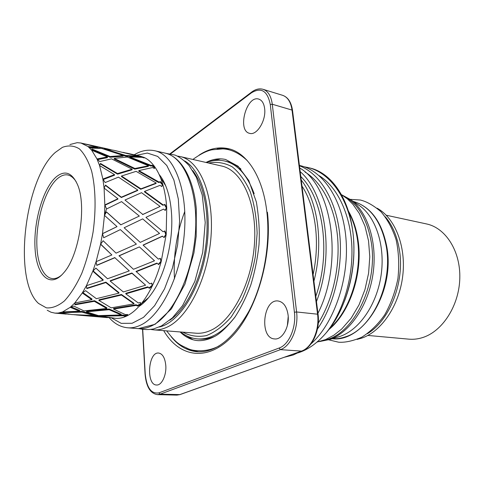 <?xml version="1.0" encoding="UTF-8"?>
<svg xmlns="http://www.w3.org/2000/svg" width="484" height="484" viewBox="0 0 484 484"><rect width="100%" height="100%" fill="white"/><g stroke="black" fill="none" stroke-linecap="round" stroke-linejoin="round"><path stroke-width="0.73" d="M315.81 296.347C331.044 253.543 323.59 198.646 300.8 176.515M313.91 281.204C323.796 243.476 317.909 201.193 301.242 180.036M318.278 323.149C332.599 300.413 340.288 266.902 337.548 236.767C334.728 206.656 321.933 182.262 305.065 172.074M298.065 352.872L299.717 352.316C309.076 348.97 317.873 342.503 326.113 332.913C342.853 312.319 353.32 278.04 351.826 245.878C350.271 213.71 337.13 186.776 319.168 175.686M317.934 313.311C343.483 263.532 332.774 186.63 299.735 168.021M300.189 171.645C326.077 193.739 334.535 255.431 316.463 301.544M293.237 354.984L300.709 351.438M310.958 343.912C333.337 324.014 348.813 280.962 346.163 241.153C343.61 201.277 323.935 171.173 300.334 165.649M299.451 165.752C319.319 173.32 335.533 198.791 339.526 232.489C343.465 266.176 334.371 304.684 317.456 329.005M61.807 274.9C48.975 286.062 37.643 271.01 36.875 245.563C35.919 220.262 45.151 189.407 57.342 178.729C64.511 172.691 70.755 173.629 76.085 181.542M100.95 315.616L100.793 316.167L115.428 318.321C119.391 318.666 123.48 317.734 127.697 315.532C132.096 313.202 136.397 309.53 140.614 304.515C144.831 299.463 148.709 293.28 152.248 285.959C155.781 278.615 158.752 270.526 161.16 261.699L166.2 234.498L166.726 207.654C166.115 199.063 164.796 191.295 162.769 184.356C160.73 177.447 158.129 171.705 154.959 167.143C151.788 162.606 148.255 159.411 144.359 157.56L140.227 156.126L126.378 153.065M55.932 177.126C42.834 188.663 33.202 222.791 35.096 249.278C36.73 276.013 50.282 288.99 63.87 272.625C79.303 255.57 86.999 205.216 77.373 184.325C71.783 172.316 64.638 169.92 55.932 177.126M141.395 303.565L148.558 297.69M165.679 185.717L160.603 177.967M55.327 152.406L62.442 147.336C68.383 145.121 74.028 145.623 79.37 148.848C84.361 153.7 88.457 161.142 91.645 171.167C95.596 187.798 96.171 209.409 93.103 231.915C90.429 246.816 86.66 260.628 81.796 273.351C76.466 284.955 70.682 294.139 64.451 300.897C58.177 306.033 52.151 308.35 46.361 307.854L38.569 303.468C12.723 280.666 24.442 179.255 55.327 152.406M47.214 310.25L51.044 312.247L54.964 313.118L58.153 313.063L62.545 311.956L70.259 307.298L74.778 302.972L82.286 292.959L86.424 285.693L92.831 271.179L96.074 261.693L100.563 244.257L102.487 233.645L104.471 215.38L104.834 204.938L104.09 188.076L102.88 179.062L99.577 165.552L97 158.958L91.645 150.161L88.058 146.561L80.973 143.022L77.198 142.677L69.902 144.541M83.073 143.506L111.054 149.731M67.476 314.031L58.153 313.063L61.48 312.954L71.814 314.558L94.096 315.586L81.905 312.119L62.726 312.64L62.545 311.956L79.443 311.224L70.259 307.298L73.677 306.045L84.004 310.897L106.758 308.471L94.338 301.314L74.96 304.823L74.778 302.972L91.809 299.675L82.286 292.959L85.608 290.66L96.37 298.688L118.967 293.135L105.79 282.583L86.787 288.603L86.424 285.693L103.08 280.278L92.831 271.179L95.868 268.088L107.521 278.766L129.276 270.889L114.853 257.73L96.788 265.395L96.074 261.693L111.871 254.959L100.563 244.257L103.146 240.748L116.051 253.144L136.373 244.136L120.341 229.604L103.691 237.741L102.487 233.645L117.031 226.627L104.471 215.38L106.492 211.913L120.861 224.794L139.332 216.064L121.569 201.616L106.589 208.955L104.834 204.938L117.915 198.73L104.09 188.076L105.524 185.106L121.345 197.176L137.825 190.085L118.459 177.132L105.179 182.553L102.88 179.062L114.502 174.621L99.577 165.552L100.484 163.441L117.539 173.568L132.168 169.194L111.544 158.855L99.746 161.571L97 158.958L107.351 156.919L91.645 150.161L92.148 149.12L110.068 156.526L123.196 155.497L101.791 148.449L91.125 148.098L88.058 146.561L97.465 147.209L81.493 143.143M114.23 158.395L134.915 168.505L148.528 165.758L127.34 157.028L114.23 158.395L114.321 159.127L134.776 169.122L148.243 166.393L148.528 165.758M138.872 170.598L159.03 182.069L160.398 181.597L162.769 184.356L162.412 184.834L160.041 182.081L158.667 182.553L138.727 171.209L138.872 170.598L152.49 167.561L154.463 168.48L154.959 167.143L154.68 167.767L151.934 165.855L152.212 165.226L154.959 167.143M69.23 314.267L67.451 314.074M74.264 314.745L96.455 316.082L96.661 315.362L94.186 315.29M81.905 312.119L82.256 311.418L94.307 314.866L94.096 315.586M163.102 231.757L145.962 217.425L163.102 231.757L164.85 230.928L166.2 234.498L164.173 237.547L162.249 236.198L143.07 245.073L158.401 259.128L160.331 258.299L161.16 261.699L158.625 264.597L156.913 263.096L136.046 271.415L149.768 283.812L151.837 283.11L152.248 285.959L149.32 288.349L147.832 286.849L125.798 293.328L125.816 293.867L138.321 302.966L140.463 302.5L140.614 304.515L137.468 306.1L136.325 305.368L136.173 304.745L113.637 308.441L113.546 309.107L125.483 314.661L127.637 314.497L127.697 315.532L124.509 316.155L123.402 315.768L100.793 316.167M109.136 309.681L109.233 309.01L86.757 311.151L86.412 311.847L98.476 315.622L121.175 314.945L109.136 309.681L86.412 311.847M94.338 301.314L94.58 300.709L106.855 307.8L106.758 308.471M140.36 302.524L140.614 304.515M62.726 312.64L62.599 311.956M121.472 295.022L121.454 294.484L99.099 299.771L98.863 300.376L111.193 307.848L134.02 303.861L121.472 295.022L98.863 300.376M105.79 282.583L105.923 282.148L118.955 292.596L118.967 293.135M151.649 283.176L152.248 285.959M132.005 273.321L131.89 272.988L110.322 280.672L110.195 281.101L123.335 291.943L145.611 285.197L132.005 273.321L110.195 281.101M114.853 257.73L129.276 270.889M160.065 258.414L161.16 261.699M139.404 246.9L119.052 255.746L133.445 269.292L154.511 260.785L139.404 246.9L119.003 255.933M164.506 231.092L165.794 234.516L166.2 234.498M162.884 205.289L144.413 191.821L144.613 191.392L163.289 205.016L162.884 205.289L164.439 204.587L166.321 207.926L166.726 207.654L165.262 210.449L163.568 209.112L146.18 217.237M163.289 205.016L164.439 204.587M164.844 204.308L166.726 207.654M159.03 182.069L158.667 182.553M160.398 181.597L160.041 182.081M134.915 168.505L134.776 169.122M110.068 156.526L110.158 157.264L123.142 156.223L123.196 155.497M123.13 152.363L144.359 157.56L144.153 157.929L142.114 157.324L129.803 156.937L150.996 165.389L152.212 165.226M141.388 156.604L141.219 157.252M104.35 149.217L104.242 148.703L125.671 155.467L138.019 156.157L114.327 150.397L104.242 148.703M99.952 147.529L100.127 148.292M102.977 179.631L114.526 175.202L114.502 174.621M121.345 197.176L121.333 197.532L137.631 190.514L137.825 190.085M142.816 214.436L124.981 200.025L142.816 214.436L160.137 206.45L141.522 192.686L124.981 200.025M120.861 224.794L139.332 216.064M140.233 242.387L124.146 227.764L140.233 242.387L159.563 233.433L142.701 218.889L124.146 227.764M165.08 210.304L166.321 207.926M142.599 214.624L160.137 206.45M140.917 188.833L140.723 189.262L121.502 176.606L121.478 176.025L140.917 188.833L156.253 183.037L136.131 171.342L121.478 176.025M117.539 173.568L117.564 174.149L100.291 163.907M104.834 205.301L117.915 199.087L117.915 198.73M102.475 233.742L117.031 226.627M100.605 244.057L111.871 254.959M162.648 236.18L143.258 245.152M114.902 257.542L96.758 265.238M158.401 259.128L143.07 245.073M92.988 270.762L103.219 279.849L103.08 280.278M157.264 263.338L136.161 271.754M105.923 282.148L86.739 288.222M131.89 272.988L145.611 285.197M82.625 292.409L92.051 299.07L91.809 299.675M148.092 287.308L125.816 293.867M94.58 300.709L74.911 304.254M121.454 294.484L133.868 303.238L134.02 303.861M71.329 306.923L79.793 310.528L79.443 311.224M136.325 305.368L113.546 309.107M82.256 311.418L63.489 311.938M109.233 309.01L121.139 314.237L121.175 314.945M123.402 315.768L123.372 315.06L109.753 315.465M108.525 317.577L96.455 316.082M110.273 317.806L108.525 317.619M114.859 318.266L114.182 318.194M89.83 147.426L97.647 148.013L97.465 147.209M125.671 155.467L125.616 156.193L137.837 156.858L138.019 156.157M140.269 156.447L140.36 157.185M97.314 159.653L107.442 157.657L107.351 156.919M117.564 174.149L132.029 169.811L132.168 169.194M121.333 197.532L105.391 185.384M120.855 224.885L106.456 211.98M123.372 315.06L124.473 315.447L127.655 314.824M136.173 304.745L137.311 305.477L140.463 303.892M147.832 286.849L149.054 287.883L151.982 285.499M158.316 264.312L160.809 261.463M163.931 237.329L165.794 234.516M161.716 186.467L162.412 184.834M154.42 168.462L154.68 167.767M150.996 165.389L150.712 166.018L151.934 165.855M150.712 166.018L129.742 157.663L129.803 156.937M140.088 157.143L137.91 156.574M100.049 148.31L97.568 147.662M110.158 157.264L91.857 149.719M140.723 189.262L155.89 183.527L156.253 183.037M96.661 315.362L100.817 316.1M125.616 156.193L116.571 153.162M162.769 184.356L161.844 186.546L159.986 185.366L144.613 191.392M149.32 288.349L149.054 287.883M137.468 306.1L137.311 305.477M124.509 316.155L124.473 315.447M302.004 186.122C315.459 206.214 320.305 241.667 313.087 274.634M184.785 211.429C176.606 233.179 173.169 255.661 174.476 278.863M377.115 208.199C394.902 217.885 406.251 246.029 402.761 275.705C399.342 305.38 381.61 331.419 361.76 338.116L357.053 339.417M357.464 204.29L359.927 205.954C376.165 217.727 385.415 246.465 381.047 275.571C376.727 304.678 359.461 329.592 340.458 336.253L337.13 337.275M341.716 194.816L350.658 199.686C367.84 212.137 377.665 242.974 372.958 274.301C368.312 305.64 349.878 332.405 329.767 339.459L319.271 341.613M288.077 314.945C289.698 326.918 282.226 339.986 274.603 338.927C259.103 338.407 263 298.465 278.239 301.006C283.533 302.04 286.806 306.687 288.077 314.945M288.21 316.584L287.369 325.496M264.633 108.537C266.345 120.437 256.774 135.901 249.569 133.33C236.906 130.795 246.531 94.803 258.825 99.129C261.995 100.218 263.931 103.358 264.633 108.537M165.794 365.523C166.581 375.239 161.686 385.5 156.622 385.004C145.896 385.258 148.08 351.693 158.637 353.036C162.63 353.744 165.014 357.906 165.794 365.523M180.121 156.544L221.63 166.018C241.843 170.186 257.149 202.893 254.505 243.174C252.013 283.43 231.794 321.564 210.117 330.632C205.319 332.714 200.636 333.573 196.062 333.21L153.622 329.846C158.02 330.197 162.539 329.283 167.192 327.099C188.197 317.583 208.211 277.822 211.054 236.004C214.055 194.157 199.571 160.5 180.121 156.544L177.386 156.078M304.097 166.768L307.957 167.518C328.872 172.286 347.167 196.074 352.527 229.507C358.112 266.025 346.586 309.754 326.113 332.913M307.957 167.512L310.093 168.039C330.318 172.649 347.899 196.214 352.527 229.507M284.604 357.198L293.195 355.002M344.505 301.054C351.801 281.682 354.857 261.662 353.671 240.996M367.84 335.436L408.871 339.157C413.427 339.568 418.019 339.03 422.647 337.554C442.436 331.395 459.104 305.707 459.8 278.385C460.629 251.045 445.576 227.831 426.495 223.935L386.22 215.229M138.86 306.529C143.397 303.619 147.747 299.209 151.897 293.292C165.244 274.616 173.659 240.475 171.475 212.724C170.882 204.629 169.575 197.357 167.555 190.914C165.359 184.023 162.527 178.511 159.067 174.385M104.943 213.734L106.383 209.421M145.236 373.957L145.073 374.114C146.186 386.656 150.306 393.492 157.415 394.629L160.137 394.157L280.448 349.636C290.757 346.266 298.725 327.995 296.589 311.962L272.28 104.242L292.027 110.086L317.558 314.201L296.589 311.962L294.411 312.247C296.42 327.468 288.875 344.826 279.099 348.05L158.958 392.857C151.28 394.157 146.713 387.859 145.236 373.957L142.713 329.429M279.099 348.05L280.448 349.636L301.423 351.112L179.649 394.666L176.878 395.119L157.415 394.629M180 394.599L160.137 394.157L158.958 392.857M169.805 320.226C185.814 309.385 200.424 280.998 205.307 249.072C210.189 217.147 204.726 185.693 192.692 170.562M186.667 348.159L192.553 350.61L198.755 351.856M229.767 149.024L223.481 148.364L217.128 148.939M218.387 346.35L217.564 346.695M246.174 159.569L246.858 160.143M184.936 334.934L192.959 339.75M220.619 158.843L211.526 161.045M215.416 336.065C210.123 338.455 204.944 339.459 199.892 339.084L197.653 338.915C210.625 339.75 223.191 332.284 235.351 316.524M254.148 193.715C247.251 175.014 237.493 164.13 224.854 161.045L227.038 161.553C231.975 162.703 236.609 165.207 240.953 169.073M138.363 328.636L155.128 324.28L171.378 308.907L184.979 284.06L193.927 252.92L196.202 236.216L196.298 208.852C193.618 178.172 181.095 156.749 165.195 153.138C184.343 157.016 198.507 191.005 195.379 233.415C192.396 275.795 172.479 316.149 151.74 325.823C147.154 328.043 142.689 328.981 138.363 328.636L127.764 327.801C132.041 328.14 136.458 327.184 141.001 324.939C161.553 315.151 181.397 274.386 184.471 231.612C187.695 188.808 173.762 154.59 154.832 150.766C147.868 149.314 141.001 150.657 134.225 154.801M184.622 160.912C202.33 170.9 212.664 208.894 206.426 249.242C200.322 289.607 179.104 322.78 159.224 327.021M348.776 212.361C353.017 220.159 355.903 229.234 357.446 239.586C362.504 271.693 350.005 310.801 329.743 328.382M321.545 341.008L327.946 339.302C355.589 330.826 378.149 282.42 371.252 242.151C367.217 219.173 358.033 203.818 343.713 196.074M345.757 336.713C341.19 338.322 336.676 339 332.212 338.752C363.181 342.739 395.053 291.894 386.891 247.233C381.997 221.86 370.774 206.583 353.211 201.411C370.405 206.438 381.452 221.612 386.365 246.949C392.954 284.162 371.93 328.739 345.757 336.713M367.38 333.694C389.82 320.565 405.029 281.567 399.3 249.327C397.025 235.95 392.349 225.09 385.264 216.753M199.069 155.146C208.858 148.648 218.732 146.513 228.69 148.739C246.9 152.732 263.181 176.999 266.968 212.869C270.514 245.049 263.423 283.582 249.03 311.037C233.107 338.945 215.979 352.534 197.641 351.808C187.471 350.954 178.687 345.969 171.288 336.834M163.707 330.645C178.796 356.756 206.674 362.353 231.479 337.064C256.296 312.059 272.577 257.137 267.422 212.234M208.61 163.047C216.784 161.499 224.649 162.757 232.211 166.829C239.362 172.564 245.388 180.919 250.288 191.9C254.312 204.188 256.593 217.988 257.131 233.3L255.31 256.72C252.37 272.407 247.85 286.909 241.758 300.225L231.146 317.068C223.191 326.089 214.944 332.26 206.402 335.6C197.974 337.221 190.085 336.071 182.746 332.151M136.458 155.291L147.324 153.053L157.687 156.417L166.786 165.51L173.883 179.994L178.312 199.009L179.618 221.224L177.616 244.886L172.443 268.057L164.548 288.851L154.632 305.658L143.536 317.341L132.132 323.27L121.242 323.366L111.55 317.958M318.079 314.437L317.558 314.201C319.791 329.925 311.823 347.821 301.423 351.112L179.927 394.623L176.878 395.119M301.804 351.051L301.726 351.075C312.319 347.748 320.287 330.046 318.073 314.388L292.524 110.467C291.289 102.233 287.992 97.187 282.632 95.324C287.702 97.096 290.836 102.015 292.027 110.086L292.536 110.552M170.622 153.852L251.365 92.88C261.185 86.902 267.495 90.786 270.284 104.544L294.411 312.247M270.284 104.544L272.28 104.242C271.143 96.044 268.069 91.071 263.072 89.316L282.632 95.324M263.072 89.316C259.37 88.263 255.576 89.171 251.686 92.039L251.365 92.88M299.408 165.413L300.34 165.643M350.186 199.341L360.368 200.031C366.697 201.532 373.557 205.428 380.956 211.72C387.533 219.421 392.603 228.829 396.16 239.937C398.768 252.079 399.361 264.954 397.927 278.554C395.222 291.967 390.806 304.067 384.677 314.866C377.956 324.401 370.308 331.855 361.723 337.227C352.788 341.014 345.08 342.672 338.606 342.206L328.709 339.822M387.624 270.126L385.591 283.449M166.266 153.404L175.002 155.068C179.328 156.792 184.011 160.271 189.05 165.504L196.413 177.434L202.258 195.076L205.222 222.465L202.723 252.321L194.84 281.398L182.595 305.573L172.443 317.837L161.438 325.95L153.573 328.951C148.8 329.834 144.099 329.755 139.465 328.703M317.002 342.079L325.526 339.611L333.827 335.231L341.71 329.023L351.166 318.182L359.049 304.841L364.954 289.601L368.596 273.212L369.782 256.738L368.542 240.851L364.978 226.167L359.261 213.347L352.896 204.296L347.415 198.87L341.401 194.628M107.799 148.957L86.497 144.244M81.421 143.125L80.973 143.022M66.254 314.092L54.964 313.118M107.412 317.631L76.29 314.951M359.927 205.954L350.658 199.686M339.974 336.422L329.259 339.635M150.875 329.471L153.622 329.846M348.335 210.945C353.132 219.119 356.363 228.775 358.027 239.907C363.212 272.686 349.999 312.476 328.86 329.55M180.623 331.982C185.765 336.084 191.44 338.395 197.653 338.915M224.854 161.045C218.768 159.684 212.657 160.192 206.523 162.57M165.195 153.138L154.832 150.766M109.221 317.698C114.46 323.729 120.643 327.099 127.764 327.801M170.059 153.755L251.589 92.117M145.073 374.084L142.538 329.404M180.102 331.945C185.505 337.221 191.446 340.113 197.92 340.627C203.873 340.899 210.11 339.133 216.632 335.327C221.745 332.036 227.752 326.101 234.655 317.51C240.869 308.084 246.259 297.212 250.827 284.894C254.772 272.002 257.482 258.686 258.964 244.934C259.835 232.048 258.964 217.727 256.357 201.979L248.794 180.55L238.055 166.206L225.617 159.49C219.288 158.044 212.754 159.036 206.021 162.455M166.665 330.881C177.513 345.025 180.375 344.826 188.306 348.795C193.533 351.227 206.964 352.509 219.119 345.915M247.439 160.791C239.423 153.228 231.237 149.26 222.876 148.878L211.98 149.786C206.771 150.827 200.4 154.045 192.874 159.454"/></g></svg>
